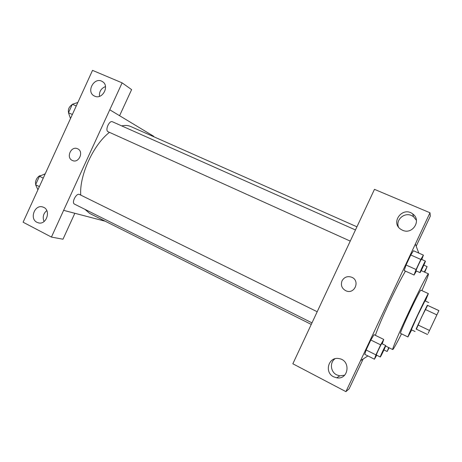 <?xml version="1.0" encoding="UTF-8"?>
<svg xmlns="http://www.w3.org/2000/svg" width="462" height="462" viewBox="0 0 462 462"><rect width="100%" height="100%" fill="white"/><g stroke="black" fill="none" stroke-linecap="round" stroke-linejoin="round"><path stroke-width="0.69" d="M428.164 333.327L438.455 311.515L428.164 333.327M429.885 329.701L438.9 310.585L429.885 329.701M436.861 314.882L425.254 309.453L417.948 324.959L429.51 330.469M417.948 324.959L416.118 329.048L427.587 334.54M425.254 309.453L427.327 305.255L438.871 310.626M438.9 310.585L427.327 305.255M427.639 305.347L421.523 317.244L416.389 329.175M415.101 331.531L411.347 329.729L417.671 315.425L424.976 300.831L428.759 302.581M425.358 301.005L428.378 293.595C428.257 293.156 423.042 303.546 417.417 315.5C411.313 328.534 408.148 335.683 407.923 336.954L411.717 329.908M428.378 293.595L420.847 290.136C420.587 289.634 415.269 299.93 409.673 311.844C403.609 324.838 400.537 332.005 400.462 333.339L407.923 336.954M421.898 290.615C426.507 280.163 428.696 274.578 428.459 273.862C428.049 272.927 418.797 290.789 408.87 311.919C399.197 332.426 391.811 349.786 392.74 349.561C393.445 349.289 396.361 344.051 401.501 333.841M375.363 335.32C377.933 327.881 382.565 316.99 389.252 302.656C395.709 289.004 401.108 278.488 405.445 271.107M418.803 253.095L415.361 244.052L360.527 360.701L367.891 355.919M382.224 343.815L383.749 339.437L374.035 334.673L370.813 340.003L366.123 349.971L364.784 354.354L374.445 359.211L376.715 355.22M421.789 259.488L423.411 255.134L413.49 250.745L410.776 254.984L406.063 265.015L404.186 270.536L414.056 275.017L416.435 271.003M416.181 246.211L430.336 216.101L429.983 212.768L415.361 244.052M363.161 358.991L349.156 388.785L345.911 391.632L292.844 363.779L374.468 189.339L429.983 212.768M416.447 220.386L413.496 216.672L411.515 215.529C404.342 212.098 395.634 219.721 398.423 226.929M402.471 230.209C412.502 235.152 421.939 220.183 412.71 213.929C402.673 205.908 389.992 222.597 400.929 229.366L402.471 230.209M345.911 391.632L360.527 360.701M335.031 358.755C329.55 362.451 330.509 371.933 336.7 374.873L339.726 375.854L344.675 375.184M333.645 376.819L336.758 377.829C348.648 380.053 351.126 360.499 339.218 358.645C328.771 356.063 323.804 372.233 333.645 376.819M342.036 280.815C344.265 277.038 347.488 275.837 351.697 277.223C360.429 280.636 354.672 294.652 346.096 290.875C341.863 288.652 340.511 285.297 342.036 280.815C340.511 285.297 341.868 288.652 346.096 290.875C354.677 294.652 360.429 280.636 351.697 277.223C347.488 275.837 344.265 277.038 342.036 280.821M311.197 324.393L89.657 213.421L84.979 209.361M80.746 195.097C79.256 175.525 93.341 144.693 109.454 132.357M121.697 125.889C125.069 125.133 128.061 125.335 130.671 126.49L356.872 226.784M350.184 241.077L108.05 131.716C104.782 130.301 109.309 120.056 112.451 121.772L355.399 229.932M311.931 322.828L74.538 204.14C71.183 202.778 76.409 192.642 79.51 194.49L317.134 311.706M63.629 210.343L122.118 82.86L92.521 70.368L23.1 222.21L51.432 237.081L63.629 210.343L105.313 221.263M153.615 136.665L153.765 136.325L109.725 109.765M72.297 160.447C65.714 157.652 71.177 145.536 77.57 148.758C84.217 151.409 78.915 163.64 72.47 160.528L72.47 160.528C78.915 163.646 84.217 151.409 77.57 148.758C71.177 145.542 65.714 157.652 72.297 160.447M94.687 96.154L94.167 95.9C85.822 91.747 94.369 76.484 102.246 81.497C110.043 85.534 102.541 100.058 94.687 96.154M36.954 222.309C29.141 218.699 34.945 203.921 42.937 207.068C51.652 209.586 46.5 225.831 37.971 222.724L36.954 222.309M105.503 86.567C101.138 88.317 99.116 91.58 99.44 96.344M46.783 210.574C43.261 213.611 42.354 217.267 44.063 221.546M74.832 213.277L62.988 239.218L51.432 237.081M74.879 213.3L63.675 210.366M119.583 115.714L131.612 89.611L122.118 82.86M119.635 115.737L109.771 109.789M45.241 173.787L39.455 176.259L35.591 184.708L37.93 189.772M39.455 176.259L43.249 178.136M35.591 184.708L39.38 186.602M35.817 184.217C34.367 181.445 38.075 175.231 40.927 175.629M77.83 102.5L72.361 104.256L68.48 112.745L70.49 118.561M72.361 104.256L76.236 105.983M68.48 112.745L72.349 114.489M68.803 113.681C67.614 109.944 68.757 106.895 72.234 104.533M389.137 347.782L387.121 351.495L388.733 347.58M423.85 265.148L423.995 264.784M424.312 271.997L427.102 266.603L424.734 272.187M383.749 339.437L380.642 344.854L375.924 354.874L374.445 359.211M376.409 355.035L376.368 355.047C375.849 355.151 381.577 343.122 381.814 343.613L385.718 345.536C386.168 345.426 380.821 356.733 380.307 356.982L380.266 356.993C379.787 357.12 385.522 345.068 385.718 345.536M374.035 334.673L370.813 340.003L380.642 344.854M370.813 340.003L366.123 349.971L375.924 354.874M366.123 349.971L364.784 354.354M423.411 255.134L420.818 259.453L416.077 269.531L414.056 275.017M420.016 272.62L416.031 270.819C415.621 270.703 421.177 258.847 421.419 259.326L425.41 261.099C425.877 261.007 420.247 273.036 420.016 272.62C419.64 272.522 425.213 260.643 425.41 261.099M413.49 250.745L410.776 254.984L420.818 259.453M410.776 254.984L406.063 265.015L416.077 269.531M406.063 265.015L404.186 270.536M385.603 346.038L392.74 349.561M421.217 270.599L428.459 273.862M412.71 213.929L413.496 216.672M336.758 377.829L339.726 375.854M102.246 81.497L102.928 81.959M37.971 222.724L39.085 222.967M383.945 349.919L387.121 351.495M423.833 265.142L427.102 266.603M376.368 355.047L380.266 356.993"/></g></svg>
